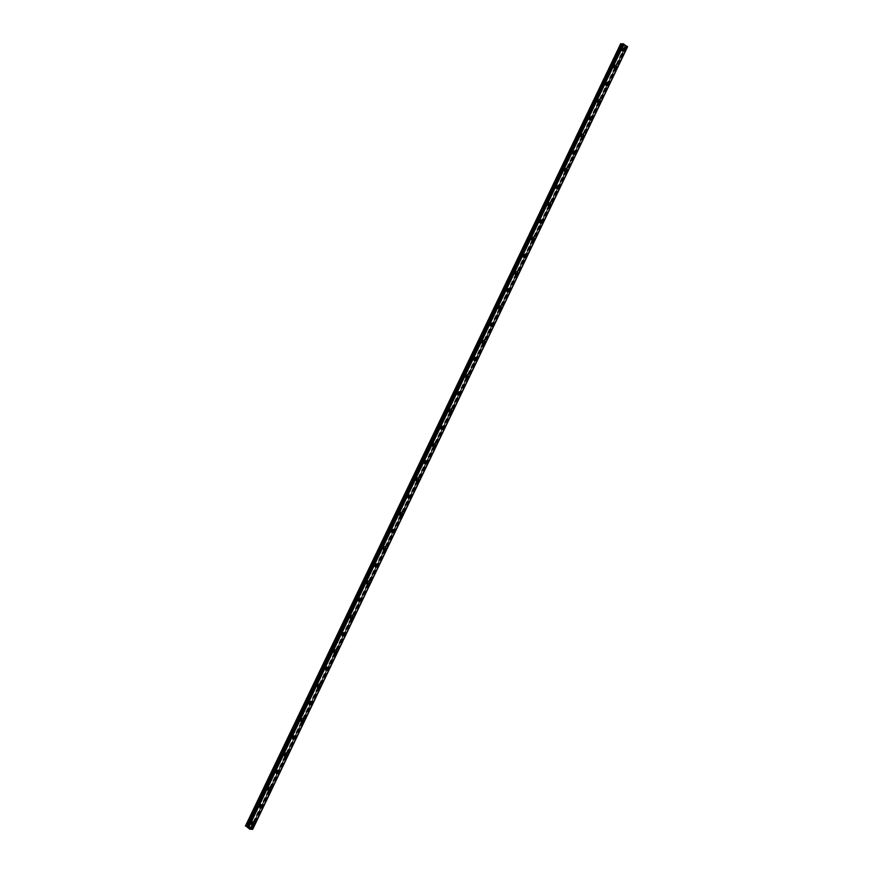 <?xml version="1.0" encoding="UTF-8"?>
<svg xmlns="http://www.w3.org/2000/svg" width="873" height="873" viewBox="0 0 873 873"><rect width="100%" height="100%" fill="white"/><g stroke="black" fill="none" stroke-linecap="round" stroke-linejoin="round"><path stroke-width="0.65" stroke-dasharray="4.37 3.27" d="M250.387 823.872A0.993 0.818 90.5 0 0 248.969 822.879A0.993 0.818 90.5 0 0 250.387 823.872M252.057 823.883A0.993 0.818 90.5 0 0 250.638 822.901A0.993 0.818 90.5 0 0 252.057 823.883M252.908 824.974L252.919 824.974A1.571 1.299 -89.5 0 1 252.941 821.831L252.941 821.831M258.626 806.674A0.993 0.818 90.5 0 0 257.208 805.692A0.993 0.818 90.5 0 0 258.626 806.674M260.296 806.696A0.993 0.818 90.5 0 0 258.877 805.703A0.993 0.818 90.5 0 0 260.296 806.696M261.147 807.787L261.147 807.787A1.571 1.299 -89.5 0 1 261.18 804.644L261.18 804.644M266.865 789.487A0.993 0.818 90.5 0 0 265.447 788.494A0.993 0.818 90.5 0 0 266.865 789.487M268.535 789.498A0.993 0.818 90.5 0 0 267.116 788.505A0.993 0.818 90.5 0 0 268.535 789.498M269.386 790.589L269.386 790.589A1.571 1.299 -89.5 0 1 269.419 787.446L269.419 787.446M275.104 772.289A0.993 0.818 90.5 0 0 273.686 771.295A0.993 0.818 90.5 0 0 275.104 772.289M276.774 772.299A0.993 0.818 90.5 0 0 275.355 771.306A0.993 0.818 90.5 0 0 276.774 772.299M277.625 773.391L277.625 773.391A1.571 1.299 -89.5 0 1 277.658 770.248L277.658 770.248M283.343 755.09A0.993 0.818 90.5 0 0 281.924 754.097A0.993 0.818 90.5 0 0 283.343 755.09M285.013 755.101A0.993 0.818 90.5 0 0 283.594 754.119A0.993 0.818 90.5 0 0 285.013 755.101M285.864 756.193L285.864 756.193A1.571 1.299 -89.5 0 1 285.897 753.05L285.897 753.05M291.582 737.892A0.993 0.818 90.5 0 0 290.163 736.91A0.993 0.818 90.5 0 0 291.582 737.892M293.252 737.914A0.993 0.818 90.5 0 0 291.833 736.921A0.993 0.818 90.5 0 0 293.252 737.914M294.103 739.005L294.103 739.005A1.571 1.299 -89.5 0 1 294.136 735.863L294.136 735.863M299.821 720.705A0.993 0.818 90.5 0 0 298.391 719.712A0.993 0.818 90.5 0 0 299.821 720.705M301.491 720.716A0.993 0.818 90.5 0 0 300.072 719.723A0.993 0.818 90.5 0 0 301.491 720.716M302.342 721.807L302.342 721.807A1.571 1.299 -89.5 0 1 302.374 718.665L302.374 718.665M308.06 703.507A0.993 0.818 90.5 0 0 306.63 702.514A0.993 0.818 90.5 0 0 308.06 703.507M309.729 703.518A0.993 0.818 90.5 0 0 308.311 702.536A0.993 0.818 90.5 0 0 309.729 703.518M310.581 704.609L310.581 704.609A1.571 1.299 -89.5 0 1 310.613 701.466L310.613 701.466M316.288 686.309A0.993 0.818 90.5 0 0 314.869 685.316A0.993 0.818 90.5 0 0 316.288 686.309M317.968 686.331A0.993 0.818 90.5 0 0 316.55 685.338A0.993 0.818 90.5 0 0 317.968 686.331M318.82 687.411L318.82 687.411A1.571 1.299 -89.5 0 1 318.852 684.279L318.852 684.279M324.527 669.111A0.993 0.818 90.5 0 0 323.108 668.129A0.993 0.818 90.5 0 0 324.527 669.111M326.207 669.133A0.993 0.818 90.5 0 0 324.789 668.14A0.993 0.818 90.5 0 0 326.207 669.133M327.059 670.224L327.059 670.224A1.571 1.299 -89.5 0 1 327.091 667.081L327.091 667.081M332.766 651.924A0.993 0.818 90.5 0 0 331.347 650.931A0.993 0.818 90.5 0 0 332.766 651.924M334.446 651.935A0.993 0.818 90.5 0 0 333.028 650.942A0.993 0.818 90.5 0 0 334.446 651.935M335.297 653.026L335.297 653.026A1.571 1.299 -89.5 0 1 335.33 649.883L335.33 649.883M341.005 634.726A0.993 0.818 90.5 0 0 339.586 633.733A0.993 0.818 90.5 0 0 341.005 634.726M342.685 634.736A0.993 0.818 90.5 0 0 341.267 633.754A0.993 0.818 90.5 0 0 342.685 634.736M343.536 635.828L343.536 635.828A1.571 1.299 -89.5 0 1 343.569 632.685L343.569 632.685M349.244 617.527A0.993 0.818 90.5 0 0 347.825 616.545A0.993 0.818 90.5 0 0 349.244 617.527M350.924 617.549A0.993 0.818 90.5 0 0 349.506 616.556A0.993 0.818 90.5 0 0 350.924 617.549M351.775 618.641L351.775 618.641A1.571 1.299 -89.5 0 1 351.808 615.498L351.808 615.498M357.483 600.34A0.993 0.818 90.5 0 0 356.064 599.347A0.993 0.818 90.5 0 0 357.483 600.34M359.163 600.351A0.993 0.818 90.5 0 0 357.744 599.358A0.993 0.818 90.5 0 0 359.163 600.351M360.014 601.442L360.014 601.442A1.571 1.299 -89.5 0 1 360.036 598.3L360.047 598.3M365.722 583.142A0.993 0.818 90.5 0 0 364.303 582.149A0.993 0.818 90.5 0 0 365.722 583.142M367.402 583.153A0.993 0.818 90.5 0 0 365.973 582.16A0.993 0.818 90.5 0 0 367.402 583.153M368.253 584.244L368.253 584.244A1.571 1.299 -89.5 0 1 368.275 581.102L368.286 581.102M373.96 565.944A0.993 0.818 90.5 0 0 372.542 564.951A0.993 0.818 90.5 0 0 373.96 565.944M375.63 565.955A0.993 0.818 90.5 0 0 374.211 564.973A0.993 0.818 90.5 0 0 375.63 565.955M376.492 567.046L376.492 567.046A1.571 1.299 -89.5 0 1 376.514 563.914L376.525 563.914M382.199 548.746A0.993 0.818 90.5 0 0 380.781 547.764A0.993 0.818 90.5 0 0 382.199 548.746M383.869 548.768A0.993 0.818 90.5 0 0 382.45 547.775A0.993 0.818 90.5 0 0 383.869 548.768M384.731 549.859L384.731 549.859A1.571 1.299 -89.5 0 1 384.753 546.716L384.764 546.716M390.438 531.559A0.993 0.818 90.5 0 0 389.02 530.566A0.993 0.818 90.5 0 0 390.438 531.559M392.108 531.57A0.993 0.818 90.5 0 0 390.689 530.577A0.993 0.818 90.5 0 0 392.108 531.57M392.97 532.661L392.97 532.661A1.571 1.299 -89.5 0 1 392.992 529.518L392.992 529.518M398.677 514.361A0.993 0.818 90.5 0 0 397.259 513.368A0.993 0.818 90.5 0 0 398.677 514.361M400.347 514.372A0.993 0.818 90.5 0 0 398.928 513.389A0.993 0.818 90.5 0 0 400.347 514.372M401.209 515.463L401.209 515.463A1.571 1.299 -89.5 0 1 401.231 512.32L401.231 512.32M406.916 497.163A0.993 0.818 90.5 0 0 405.498 496.17A0.993 0.818 90.5 0 0 406.916 497.163M408.586 497.184A0.993 0.818 90.5 0 0 407.167 496.191A0.993 0.818 90.5 0 0 408.586 497.184M409.448 498.265L409.448 498.265A1.571 1.299 -89.5 0 1 409.47 495.133L409.47 495.133M415.155 479.964A0.993 0.818 90.5 0 0 413.737 478.982A0.993 0.818 90.5 0 0 415.155 479.964M416.825 479.986A0.993 0.818 90.5 0 0 415.406 478.993A0.993 0.818 90.5 0 0 416.825 479.986M417.687 481.078L417.687 481.078A1.571 1.299 -89.5 0 1 417.709 477.935L417.709 477.935M423.394 462.777A0.993 0.818 90.5 0 0 421.975 461.784A0.993 0.818 90.5 0 0 423.394 462.777M425.064 462.788A0.993 0.818 90.5 0 0 423.645 461.795A0.993 0.818 90.5 0 0 425.064 462.788M425.926 463.879L425.926 463.879A1.571 1.299 -89.5 0 1 425.948 460.737L425.948 460.737M431.633 445.579A0.993 0.818 90.5 0 0 430.214 444.586A0.993 0.818 90.5 0 0 431.633 445.579M433.303 445.59A0.993 0.818 90.5 0 0 431.884 444.608A0.993 0.818 90.5 0 0 433.303 445.59M434.154 446.681L434.165 446.681A1.571 1.299 -89.5 0 1 434.187 443.539L434.187 443.539M439.872 428.381A0.993 0.818 90.5 0 0 438.453 427.399A0.993 0.818 90.5 0 0 439.872 428.381M441.542 428.403A0.993 0.818 90.5 0 0 440.123 427.41A0.993 0.818 90.5 0 0 441.542 428.403M442.393 429.494L442.404 429.494A1.571 1.299 -89.5 0 1 442.425 426.351L442.425 426.351M448.111 411.194A0.993 0.818 90.5 0 0 446.692 410.201A0.993 0.818 90.5 0 0 448.111 411.194M449.781 411.205A0.993 0.818 90.5 0 0 448.362 410.212A0.993 0.818 90.5 0 0 449.781 411.205M450.632 412.296L450.643 412.296A1.571 1.299 -89.5 0 1 450.664 409.153L450.664 409.153M456.35 393.996A0.993 0.818 90.5 0 0 454.931 393.003A0.993 0.818 90.5 0 0 456.35 393.996M458.019 394.007A0.993 0.818 90.5 0 0 456.601 393.025A0.993 0.818 90.5 0 0 458.019 394.007M458.871 395.098L458.882 395.098A1.571 1.299 -89.5 0 1 458.903 391.955L458.903 391.955M464.589 376.798A0.993 0.818 90.5 0 0 463.17 375.805A0.993 0.818 90.5 0 0 464.589 376.798M466.258 376.82A0.993 0.818 90.5 0 0 464.84 375.827A0.993 0.818 90.5 0 0 466.258 376.82M467.11 377.9L467.11 377.9A1.571 1.299 -89.5 0 1 467.142 374.768L467.142 374.768M472.828 359.6A0.993 0.818 90.5 0 0 471.409 358.617A0.993 0.818 90.5 0 0 472.828 359.6M474.497 359.621A0.993 0.818 90.5 0 0 473.079 358.628A0.993 0.818 90.5 0 0 474.497 359.621M475.349 360.713L475.349 360.713A1.571 1.299 -89.5 0 1 475.381 357.57L475.381 357.57M481.067 342.412A0.993 0.818 90.5 0 0 479.648 341.419A0.993 0.818 90.5 0 0 481.067 342.412M482.736 342.423A0.993 0.818 90.5 0 0 481.318 341.43A0.993 0.818 90.5 0 0 482.736 342.423M483.587 343.515L483.587 343.515A1.571 1.299 -89.5 0 1 483.62 340.372L483.62 340.372M489.306 325.214A0.993 0.818 90.5 0 0 487.887 324.221A0.993 0.818 90.5 0 0 489.306 325.214M490.975 325.225A0.993 0.818 90.5 0 0 489.557 324.243A0.993 0.818 90.5 0 0 490.975 325.225M491.826 326.316L491.826 326.316A1.571 1.299 -89.5 0 1 491.859 323.174L491.859 323.174M497.545 308.016A0.993 0.818 90.5 0 0 496.126 307.023A0.993 0.818 90.5 0 0 497.545 308.016M499.214 308.038A0.993 0.818 90.5 0 0 497.796 307.045A0.993 0.818 90.5 0 0 499.214 308.038M500.065 309.129L500.065 309.129A1.571 1.299 -89.5 0 1 500.098 305.986L500.098 305.986M505.783 290.818A0.993 0.818 90.5 0 0 504.365 289.836A0.993 0.818 90.5 0 0 505.783 290.818M507.453 290.84A0.993 0.818 90.5 0 0 506.034 289.847A0.993 0.818 90.5 0 0 507.453 290.84M508.304 291.931L508.304 291.931A1.571 1.299 -89.5 0 1 508.337 288.788L508.337 288.788M514.022 273.631A0.993 0.818 90.5 0 0 512.593 272.638A0.993 0.818 90.5 0 0 514.022 273.631M515.692 273.642A0.993 0.818 90.5 0 0 514.273 272.649A0.993 0.818 90.5 0 0 515.692 273.642M516.543 274.733L516.543 274.733A1.571 1.299 -89.5 0 1 516.576 271.59L516.576 271.59M522.25 256.433A0.993 0.818 90.5 0 0 520.832 255.44A0.993 0.818 90.5 0 0 522.25 256.433M523.931 256.444A0.993 0.818 90.5 0 0 522.512 255.462A0.993 0.818 90.5 0 0 523.931 256.444M524.782 257.535L524.782 257.535A1.571 1.299 -89.5 0 1 524.815 254.392L524.815 254.392M530.489 239.235A0.993 0.818 90.5 0 0 529.071 238.253A0.993 0.818 90.5 0 0 530.489 239.235M532.17 239.257A0.993 0.818 90.5 0 0 530.751 238.264A0.993 0.818 90.5 0 0 532.17 239.257M533.021 240.348L533.021 240.348A1.571 1.299 -89.5 0 1 533.054 237.205L533.054 237.205M538.728 222.048A0.993 0.818 90.5 0 0 537.31 221.055A0.993 0.818 90.5 0 0 538.728 222.048M540.409 222.058A0.993 0.818 90.5 0 0 538.99 221.065A0.993 0.818 90.5 0 0 540.409 222.058M541.26 223.15L541.26 223.15A1.571 1.299 -89.5 0 1 541.293 220.007L541.293 220.007M546.967 204.849A0.993 0.818 90.5 0 0 545.549 203.856A0.993 0.818 90.5 0 0 546.967 204.849M548.648 204.86A0.993 0.818 90.5 0 0 547.229 203.878A0.993 0.818 90.5 0 0 548.648 204.86M549.499 205.952L549.499 205.952A1.571 1.299 -89.5 0 1 549.532 202.809L549.532 202.809M555.206 187.651A0.993 0.818 90.5 0 0 553.788 186.658A0.993 0.818 90.5 0 0 555.206 187.651M556.887 187.673A0.993 0.818 90.5 0 0 555.468 186.68A0.993 0.818 90.5 0 0 556.887 187.673M557.738 188.754L557.738 188.754A1.571 1.299 -89.5 0 1 557.771 185.622L557.771 185.622M563.445 170.453A0.993 0.818 90.5 0 0 562.026 169.471A0.993 0.818 90.5 0 0 563.445 170.453M565.126 170.475A0.993 0.818 90.5 0 0 563.707 169.482A0.993 0.818 90.5 0 0 565.126 170.475M565.977 171.566L565.977 171.566A1.571 1.299 -89.5 0 1 565.999 168.424L566.01 168.424M571.684 153.266A0.993 0.818 90.5 0 0 570.265 152.273A0.993 0.818 90.5 0 0 571.684 153.266M573.365 153.277A0.993 0.818 90.5 0 0 571.935 152.284A0.993 0.818 90.5 0 0 573.365 153.277M574.216 154.368L574.216 154.368A1.571 1.299 -89.5 0 1 574.238 151.225L574.248 151.225M579.923 136.068A0.993 0.818 90.5 0 0 578.504 135.075A0.993 0.818 90.5 0 0 579.923 136.068M581.604 136.079A0.993 0.818 90.5 0 0 580.174 135.097A0.993 0.818 90.5 0 0 581.604 136.079M582.455 137.17L582.455 137.17A1.571 1.299 -89.5 0 1 582.477 134.027L582.487 134.027M588.162 118.87A0.993 0.818 90.5 0 0 586.743 117.888A0.993 0.818 90.5 0 0 588.162 118.87M589.832 118.892A0.993 0.818 90.5 0 0 588.413 117.899A0.993 0.818 90.5 0 0 589.832 118.892M590.694 119.983L590.694 119.983A1.571 1.299 -89.5 0 1 590.715 116.84L590.726 116.84M596.401 101.683A0.993 0.818 90.5 0 0 594.982 100.69A0.993 0.818 90.5 0 0 596.401 101.683M598.07 101.694A0.993 0.818 90.5 0 0 596.652 100.701A0.993 0.818 90.5 0 0 598.07 101.694M598.933 102.785L598.933 102.785A1.571 1.299 -89.5 0 1 598.954 99.642L598.954 99.642M604.64 84.485A0.993 0.818 90.5 0 0 603.221 83.492A0.993 0.818 90.5 0 0 604.64 84.485M606.309 84.495A0.993 0.818 90.5 0 0 604.891 83.502A0.993 0.818 90.5 0 0 606.309 84.495M607.172 85.587L607.172 85.587A1.571 1.299 -89.5 0 1 607.193 82.444L607.193 82.444M612.879 67.286A0.993 0.818 90.5 0 0 611.46 66.293A0.993 0.818 90.5 0 0 612.879 67.286M614.548 67.297A0.993 0.818 90.5 0 0 613.13 66.315A0.993 0.818 90.5 0 0 614.548 67.297M615.41 68.389L615.41 68.389A1.571 1.299 -89.5 0 1 615.432 65.246L615.432 65.246M621.118 50.088A0.993 0.818 90.5 0 0 619.699 49.106A0.993 0.818 90.5 0 0 621.118 50.088M622.787 50.11A0.993 0.818 90.5 0 0 621.369 49.117A0.993 0.818 90.5 0 0 622.787 50.11M623.649 51.201L623.649 51.201A1.571 1.299 -89.5 0 1 623.671 48.059L623.671 48.059M623.202 50.394A1.571 1.299 90.5 0 0 620.954 48.833A1.571 1.299 90.5 0 0 623.202 50.394M624.621 50.405A1.571 1.299 90.5 0 0 622.373 48.844A1.571 1.299 90.5 0 0 624.621 50.405M614.963 67.592A1.571 1.299 90.5 0 0 612.715 66.021A1.571 1.299 90.5 0 0 614.963 67.592M616.382 67.603A1.571 1.299 90.5 0 0 614.134 66.032A1.571 1.299 90.5 0 0 616.382 67.603M606.724 84.79A1.571 1.299 90.5 0 0 604.476 83.219A1.571 1.299 90.5 0 0 606.724 84.79M608.143 84.801A1.571 1.299 90.5 0 0 605.895 83.23A1.571 1.299 90.5 0 0 608.143 84.801M598.485 101.977A1.571 1.299 90.5 0 0 596.237 100.417A1.571 1.299 90.5 0 0 598.485 101.977M599.904 101.999A1.571 1.299 90.5 0 0 597.656 100.428A1.571 1.299 90.5 0 0 599.904 101.999M590.246 119.175A1.571 1.299 90.5 0 0 587.998 117.604A1.571 1.299 90.5 0 0 590.246 119.175M591.665 119.186A1.571 1.299 90.5 0 0 589.417 117.626A1.571 1.299 90.5 0 0 591.665 119.186M582.007 136.374A1.571 1.299 90.5 0 0 579.77 134.802A1.571 1.299 90.5 0 0 582.007 136.374M583.426 136.384A1.571 1.299 90.5 0 0 581.178 134.813A1.571 1.299 90.5 0 0 583.426 136.384M573.768 153.572A1.571 1.299 90.5 0 0 571.531 152A1.571 1.299 90.5 0 0 573.768 153.572M575.187 153.583A1.571 1.299 90.5 0 0 572.939 152.011A1.571 1.299 90.5 0 0 575.187 153.583M565.54 170.759A1.571 1.299 90.5 0 0 563.292 169.198A1.571 1.299 90.5 0 0 565.54 170.759M566.948 170.77A1.571 1.299 90.5 0 0 564.7 169.209A1.571 1.299 90.5 0 0 566.948 170.77M557.301 187.957A1.571 1.299 90.5 0 0 555.053 186.386A1.571 1.299 90.5 0 0 557.301 187.957M558.709 187.968A1.571 1.299 90.5 0 0 556.461 186.407A1.571 1.299 90.5 0 0 558.709 187.968M549.062 205.155A1.571 1.299 90.5 0 0 546.814 203.584A1.571 1.299 90.5 0 0 549.062 205.155M550.47 205.166A1.571 1.299 90.5 0 0 548.222 203.595A1.571 1.299 90.5 0 0 550.47 205.166M540.824 222.342A1.571 1.299 90.5 0 0 538.576 220.782A1.571 1.299 90.5 0 0 540.824 222.342M542.231 222.364A1.571 1.299 90.5 0 0 539.983 220.793A1.571 1.299 90.5 0 0 542.231 222.364M532.585 239.54A1.571 1.299 90.5 0 0 530.337 237.98A1.571 1.299 90.5 0 0 532.585 239.54M533.992 239.551A1.571 1.299 90.5 0 0 531.744 237.991A1.571 1.299 90.5 0 0 533.992 239.551M524.346 256.738A1.571 1.299 90.5 0 0 522.098 255.167A1.571 1.299 90.5 0 0 524.346 256.738M525.753 256.749A1.571 1.299 90.5 0 0 523.505 255.178A1.571 1.299 90.5 0 0 525.753 256.749M516.107 273.936A1.571 1.299 90.5 0 0 513.859 272.365A1.571 1.299 90.5 0 0 516.107 273.936M517.514 273.947A1.571 1.299 90.5 0 0 515.266 272.376A1.571 1.299 90.5 0 0 517.514 273.947M507.868 291.124A1.571 1.299 90.5 0 0 505.62 289.563A1.571 1.299 90.5 0 0 507.868 291.124M509.275 291.146A1.571 1.299 90.5 0 0 507.027 289.574A1.571 1.299 90.5 0 0 509.275 291.146M499.629 308.322A1.571 1.299 90.5 0 0 497.381 306.75A1.571 1.299 90.5 0 0 499.629 308.322M501.037 308.333A1.571 1.299 90.5 0 0 498.789 306.772A1.571 1.299 90.5 0 0 501.037 308.333M491.39 325.52A1.571 1.299 90.5 0 0 489.142 323.948A1.571 1.299 90.5 0 0 491.39 325.52M492.798 325.531A1.571 1.299 90.5 0 0 490.55 323.959A1.571 1.299 90.5 0 0 492.798 325.531M483.151 342.718A1.571 1.299 90.5 0 0 480.903 341.147A1.571 1.299 90.5 0 0 483.151 342.718M484.559 342.729A1.571 1.299 90.5 0 0 482.311 341.157A1.571 1.299 90.5 0 0 484.559 342.729M474.912 359.905A1.571 1.299 90.5 0 0 472.664 358.345A1.571 1.299 90.5 0 0 474.912 359.905M476.32 359.916A1.571 1.299 90.5 0 0 474.072 358.356A1.571 1.299 90.5 0 0 476.32 359.916M466.673 377.103A1.571 1.299 90.5 0 0 464.425 375.532A1.571 1.299 90.5 0 0 466.673 377.103M468.081 377.114A1.571 1.299 90.5 0 0 465.833 375.554A1.571 1.299 90.5 0 0 468.081 377.114M458.434 394.301A1.571 1.299 90.5 0 0 456.186 392.73A1.571 1.299 90.5 0 0 458.434 394.301M459.842 394.312A1.571 1.299 90.5 0 0 457.594 392.741A1.571 1.299 90.5 0 0 459.842 394.312M450.195 411.489A1.571 1.299 90.5 0 0 447.947 409.928A1.571 1.299 90.5 0 0 450.195 411.489M451.603 411.51A1.571 1.299 90.5 0 0 449.355 409.939A1.571 1.299 90.5 0 0 451.603 411.51M441.956 428.687A1.571 1.299 90.5 0 0 439.708 427.126A1.571 1.299 90.5 0 0 441.956 428.687M443.364 428.698A1.571 1.299 90.5 0 0 441.116 427.137A1.571 1.299 90.5 0 0 443.364 428.698M433.717 445.885A1.571 1.299 90.5 0 0 431.469 444.313A1.571 1.299 90.5 0 0 433.717 445.885M435.125 445.896A1.571 1.299 90.5 0 0 432.877 444.324A1.571 1.299 90.5 0 0 435.125 445.896M425.478 463.083A1.571 1.299 90.5 0 0 423.23 461.511A1.571 1.299 90.5 0 0 425.478 463.083M426.886 463.094A1.571 1.299 90.5 0 0 424.649 461.522A1.571 1.299 90.5 0 0 426.886 463.094M417.239 480.27A1.571 1.299 90.5 0 0 414.991 478.71A1.571 1.299 90.5 0 0 417.239 480.27M418.658 480.292A1.571 1.299 90.5 0 0 416.41 478.72A1.571 1.299 90.5 0 0 418.658 480.292M409.001 497.468A1.571 1.299 90.5 0 0 406.753 495.897A1.571 1.299 90.5 0 0 409.001 497.468M410.419 497.479A1.571 1.299 90.5 0 0 408.171 495.919A1.571 1.299 90.5 0 0 410.419 497.479M400.762 514.666A1.571 1.299 90.5 0 0 398.514 513.095A1.571 1.299 90.5 0 0 400.762 514.666M402.18 514.677A1.571 1.299 90.5 0 0 399.932 513.106A1.571 1.299 90.5 0 0 402.18 514.677M392.523 531.864A1.571 1.299 90.5 0 0 390.275 530.293A1.571 1.299 90.5 0 0 392.523 531.864M393.941 531.875A1.571 1.299 90.5 0 0 391.693 530.304A1.571 1.299 90.5 0 0 393.941 531.875M384.284 549.052A1.571 1.299 90.5 0 0 382.036 547.491A1.571 1.299 90.5 0 0 384.284 549.052M385.702 549.062A1.571 1.299 90.5 0 0 383.454 547.502A1.571 1.299 90.5 0 0 385.702 549.062M376.045 566.25A1.571 1.299 90.5 0 0 373.797 564.678A1.571 1.299 90.5 0 0 376.045 566.25M377.463 566.261A1.571 1.299 90.5 0 0 375.215 564.689A1.571 1.299 90.5 0 0 377.463 566.261M367.806 583.448A1.571 1.299 90.5 0 0 365.569 581.876A1.571 1.299 90.5 0 0 367.806 583.448M369.224 583.459A1.571 1.299 90.5 0 0 366.976 581.887A1.571 1.299 90.5 0 0 369.224 583.459M359.578 600.635A1.571 1.299 90.5 0 0 357.33 599.074A1.571 1.299 90.5 0 0 359.578 600.635M360.986 600.657A1.571 1.299 90.5 0 0 358.738 599.085A1.571 1.299 90.5 0 0 360.986 600.657M351.339 617.833A1.571 1.299 90.5 0 0 349.091 616.262A1.571 1.299 90.5 0 0 351.339 617.833M352.747 617.844A1.571 1.299 90.5 0 0 350.499 616.283A1.571 1.299 90.5 0 0 352.747 617.844M343.1 635.031A1.571 1.299 90.5 0 0 340.852 633.46A1.571 1.299 90.5 0 0 343.1 635.031M344.508 635.042A1.571 1.299 90.5 0 0 342.26 633.471A1.571 1.299 90.5 0 0 344.508 635.042M334.861 652.229A1.571 1.299 90.5 0 0 332.613 650.658A1.571 1.299 90.5 0 0 334.861 652.229M336.269 652.24A1.571 1.299 90.5 0 0 334.021 650.669A1.571 1.299 90.5 0 0 336.269 652.24M326.622 669.416A1.571 1.299 90.5 0 0 324.374 667.856A1.571 1.299 90.5 0 0 326.622 669.416M328.03 669.427A1.571 1.299 90.5 0 0 325.782 667.867A1.571 1.299 90.5 0 0 328.03 669.427M318.383 686.615A1.571 1.299 90.5 0 0 316.135 685.043A1.571 1.299 90.5 0 0 318.383 686.615M319.791 686.625A1.571 1.299 90.5 0 0 317.543 685.065A1.571 1.299 90.5 0 0 319.791 686.625M310.144 703.813A1.571 1.299 90.5 0 0 307.896 702.241A1.571 1.299 90.5 0 0 310.144 703.813M311.552 703.824A1.571 1.299 90.5 0 0 309.304 702.252A1.571 1.299 90.5 0 0 311.552 703.824M301.905 721A1.571 1.299 90.5 0 0 299.657 719.439A1.571 1.299 90.5 0 0 301.905 721M303.313 721.022A1.571 1.299 90.5 0 0 301.065 719.45A1.571 1.299 90.5 0 0 303.313 721.022M293.666 738.198A1.571 1.299 90.5 0 0 291.418 736.637A1.571 1.299 90.5 0 0 293.666 738.198M295.074 738.209A1.571 1.299 90.5 0 0 292.826 736.648A1.571 1.299 90.5 0 0 295.074 738.209M285.427 755.396A1.571 1.299 90.5 0 0 283.179 753.825A1.571 1.299 90.5 0 0 285.427 755.396M286.835 755.407A1.571 1.299 90.5 0 0 284.587 753.836A1.571 1.299 90.5 0 0 286.835 755.407M277.188 772.594A1.571 1.299 90.5 0 0 274.94 771.023A1.571 1.299 90.5 0 0 277.188 772.594M278.596 772.605A1.571 1.299 90.5 0 0 276.348 771.034A1.571 1.299 90.5 0 0 278.596 772.605M268.949 789.781A1.571 1.299 90.5 0 0 266.702 788.221A1.571 1.299 90.5 0 0 268.949 789.781M270.357 789.803A1.571 1.299 90.5 0 0 268.109 788.232A1.571 1.299 90.5 0 0 270.357 789.803M260.711 806.979A1.571 1.299 90.5 0 0 258.463 805.408A1.571 1.299 90.5 0 0 260.711 806.979M262.118 806.99A1.571 1.299 90.5 0 0 259.87 805.43A1.571 1.299 90.5 0 0 262.118 806.99M252.472 824.177A1.571 1.299 90.5 0 0 250.224 822.606A1.571 1.299 90.5 0 0 252.472 824.177M253.879 824.188A1.571 1.299 90.5 0 0 251.631 822.617A1.571 1.299 90.5 0 0 253.879 824.188M624.37 45.702L625.024 45.745L624.381 45.734M627.556 46.967L624.599 46.782L620.288 43.65M622.318 44.217L247.834 826.436M622.7 44.021L247.888 826.273L622.373 44.217M247.736 826.054L622.624 43.759M625.428 46.422L250.595 828.783L625.428 46.422M625.57 46.935L250.966 828.783L625.57 46.935M249.427 827.593L248.314 827.266M620.343 43.814L245.488 826.185M626.41 46.607L251.555 828.99M626.301 46.575L251.446 828.957M625.024 46.946L250.169 829.328M624.599 46.782L249.743 829.164M622.667 44.228L247.856 826.502M622.722 44.174L247.877 826.556L622.722 44.207M627.534 46.978L252.679 829.35M627.338 46.967L252.483 829.35M627.24 46.946L252.384 829.328M627.163 46.924L252.319 829.295M627.076 46.88L252.232 829.252M625.985 46.455L251.129 828.826M625.788 46.4L250.933 828.783M625.494 46.4L250.638 828.783M625.515 46.956L250.66 829.328M249.689 822.388L251.359 822.399M257.928 805.19L259.597 805.201M266.167 787.992L267.836 788.013M274.395 770.804L276.075 770.815M282.634 753.606L284.314 753.617M290.873 736.408L292.553 736.419M299.112 719.21L300.792 719.232M307.351 702.023L309.031 702.034M315.589 684.825L317.27 684.836M323.828 667.627L325.509 667.649M332.067 650.429L333.737 650.45M340.306 633.241L341.976 633.252M348.545 616.043L350.215 616.054M356.784 598.845L358.454 598.867M365.023 581.658L366.693 581.669M373.262 564.46L374.932 564.471M381.501 547.262L383.171 547.273M389.74 530.064L391.41 530.086M397.979 512.877L399.648 512.888M406.218 495.678L407.887 495.689M414.457 478.48L416.126 478.502M422.696 461.282L424.365 461.304M430.935 444.095L432.604 444.106M439.174 426.897L440.843 426.908M447.413 409.699L449.082 409.721M455.651 392.512L457.321 392.523M463.89 375.314L465.56 375.325M472.129 358.116L473.799 358.137M480.357 340.917L482.038 340.939M488.596 323.73L490.277 323.741M496.835 306.532L498.516 306.543M505.074 289.334L506.755 289.356M513.313 272.136L514.994 272.158M521.552 254.949L523.233 254.96M529.791 237.751L531.471 237.762M538.03 220.553L539.71 220.574M546.269 203.365L547.938 203.376M554.508 186.167L556.177 186.178M562.747 168.969L564.416 168.991M570.986 151.771L572.655 151.793M579.225 134.584L580.894 134.595M587.464 117.386L589.133 117.397M595.702 100.188L597.372 100.209M603.941 83L605.611 83.011M612.18 65.802L613.85 65.813M620.419 48.604L622.089 48.615M622.1 48.037L623.508 48.059M613.861 65.235L615.269 65.246M605.622 82.433L607.03 82.444M597.383 99.631L598.791 99.642M589.144 116.818L590.552 116.84M580.905 134.016L582.313 134.027M572.666 151.215L574.074 151.225M564.427 168.413L565.835 168.424M556.188 185.6L557.596 185.611M547.949 202.798L549.357 202.809M539.71 219.996L541.118 220.007M531.471 237.183L532.879 237.205M523.233 254.381L524.64 254.392M514.994 271.579L516.401 271.59M506.755 288.777L508.162 288.788M498.516 305.965L499.923 305.976M490.277 323.163L491.695 323.174M482.038 340.361L483.456 340.372M473.799 357.548L475.218 357.57M465.56 374.746L466.979 374.757M457.321 391.944L458.74 391.955M449.082 409.142L450.501 409.153M440.843 426.33L442.262 426.351M432.615 443.528L434.023 443.539M424.376 460.726L425.784 460.737M416.137 477.924L417.545 477.935M407.898 495.111L409.306 495.122M399.659 512.309L401.067 512.32M391.42 529.507L392.828 529.518M383.182 546.694L384.589 546.716M374.943 563.893L376.35 563.903M366.704 581.091L368.111 581.102M358.465 598.289L359.872 598.3M350.226 615.476L351.633 615.498M341.987 632.674L343.395 632.685M333.748 649.872L335.156 649.883M325.509 667.07L326.917 667.081M317.27 684.257L318.678 684.268M309.031 701.456L310.439 701.466M300.792 718.654L302.2 718.665M292.553 735.841L293.961 735.863M284.314 753.039L285.722 753.05M276.075 770.237L277.494 770.248M267.836 787.435L269.255 787.446M259.597 804.622L261.016 804.644M251.359 821.82L252.777 821.831M251.337 824.963L252.744 824.974M259.576 807.765L260.983 807.776M267.815 790.567L269.222 790.589M276.054 773.38L277.461 773.391M284.292 756.182L285.7 756.193M292.531 738.984L293.939 738.995M300.759 721.796L302.178 721.807M308.998 704.598L310.417 704.609M317.237 687.4L318.656 687.411M325.476 670.202L326.895 670.224M333.715 653.015L335.134 653.026M341.954 635.817L343.373 635.828M350.193 618.619L351.612 618.63M358.432 601.432L359.851 601.442M366.671 584.233L368.079 584.244M374.91 567.035L376.318 567.046M383.149 549.837L384.556 549.859M391.388 532.65L392.795 532.661M399.627 515.452L401.034 515.463M407.866 498.254L409.273 498.265M416.105 481.056L417.512 481.078M424.343 463.869L425.751 463.879M432.582 446.67L433.99 446.681M440.821 429.472L442.229 429.483M449.06 412.285L450.468 412.296M457.299 395.087L458.707 395.098M465.538 377.889L466.946 377.9M473.777 360.691L475.185 360.713M482.016 343.504L483.424 343.515M490.255 326.306L491.663 326.316M498.494 309.107L499.902 309.118M506.733 291.909L508.141 291.931M514.961 274.722L516.38 274.733M523.2 257.524L524.618 257.535M531.439 240.326L532.857 240.337M539.678 223.139L541.096 223.15M547.917 205.941L549.335 205.952M556.156 188.743L557.574 188.754M564.395 171.544L565.813 171.566M572.633 154.357L574.041 154.368M580.872 137.159L582.28 137.17M589.111 119.961L590.519 119.972M597.35 102.774L598.758 102.785M605.589 85.576L606.997 85.587M613.828 68.378L615.236 68.389M622.067 51.18L623.475 51.201M620.397 50.59L622.067 50.601M612.159 67.788L613.828 67.799M603.92 84.976L605.6 84.997M595.681 102.174L597.361 102.185M587.442 119.372L589.122 119.383M579.203 136.57L580.883 136.581M570.964 153.757L572.644 153.779M562.725 170.955L564.405 170.966M554.486 188.153L556.166 188.164M546.258 205.341L547.928 205.362M538.019 222.539L539.689 222.56M529.78 239.737L531.45 239.748M521.541 256.935L523.211 256.946M513.302 274.122L514.972 274.144M505.063 291.32L506.733 291.331M496.824 308.518L498.494 308.529M488.585 325.705L490.255 325.727M480.346 342.903L482.016 342.925M472.107 360.102L473.777 360.113M463.869 377.3L465.538 377.311M455.63 394.487L457.299 394.509M447.391 411.685L449.06 411.707M439.152 428.883L440.821 428.894M430.913 446.081L432.582 446.092M422.674 463.268L424.343 463.29M414.435 480.466L416.105 480.477M406.196 497.665L407.866 497.675M397.957 514.852L399.638 514.874M389.718 532.05L391.399 532.072M381.479 549.248L383.16 549.259M373.24 566.446L374.921 566.457M365.001 583.633L366.682 583.655M356.762 600.831L358.443 600.842M348.523 618.029L350.204 618.04M340.284 635.228L341.965 635.238M332.056 652.415L333.726 652.437M323.818 669.613L325.487 669.624M315.579 686.811L317.248 686.822M307.34 703.998L309.009 704.02M299.101 721.196L300.77 721.218M290.862 738.394L292.531 738.405M282.623 755.592L284.292 755.603M274.384 772.78L276.054 772.801M266.145 789.978L267.815 789.989M257.906 807.176L259.576 807.187M249.667 824.374L251.337 824.385M622.755 43.988L247.91 826.36M627.381 46.662L252.526 829.034"/><path stroke-width="1.31" d="M252.941 821.831A1.571 1.299 -89.5 0 1 252.908 824.974A1.571 1.299 -89.5 0 1 252.941 821.831A1.571 1.299 -89.5 0 1 252.919 824.974M261.18 804.644A1.571 1.299 -89.5 0 1 261.147 807.787A1.571 1.299 -89.5 0 1 261.18 804.644A1.571 1.299 -89.5 0 1 261.147 807.787M269.419 787.446A1.571 1.299 -89.5 0 1 269.386 790.589A1.571 1.299 -89.5 0 1 269.419 787.446A1.571 1.299 -89.5 0 1 269.386 790.589M277.658 770.248A1.571 1.299 -89.5 0 1 277.625 773.391A1.571 1.299 -89.5 0 1 277.658 770.248A1.571 1.299 -89.5 0 1 277.625 773.391M285.897 753.05A1.571 1.299 -89.5 0 1 285.864 756.193A1.571 1.299 -89.5 0 1 285.897 753.05A1.571 1.299 -89.5 0 1 285.864 756.193M294.136 735.863A1.571 1.299 -89.5 0 1 294.103 739.005A1.571 1.299 -89.5 0 1 294.136 735.863A1.571 1.299 -89.5 0 1 294.103 739.005M302.374 718.665A1.571 1.299 -89.5 0 1 302.342 721.807A1.571 1.299 -89.5 0 1 302.374 718.665A1.571 1.299 -89.5 0 1 302.342 721.807M310.613 701.466A1.571 1.299 -89.5 0 1 310.581 704.609A1.571 1.299 -89.5 0 1 310.613 701.466A1.571 1.299 -89.5 0 1 310.581 704.609M318.852 684.279A1.571 1.299 -89.5 0 1 318.82 687.411A1.571 1.299 -89.5 0 1 318.852 684.279A1.571 1.299 -89.5 0 1 318.82 687.411M327.091 667.081A1.571 1.299 -89.5 0 1 327.059 670.224A1.571 1.299 -89.5 0 1 327.091 667.081A1.571 1.299 -89.5 0 1 327.059 670.224M335.33 649.883A1.571 1.299 -89.5 0 1 335.297 653.026A1.571 1.299 -89.5 0 1 335.33 649.883A1.571 1.299 -89.5 0 1 335.297 653.026M343.569 632.685A1.571 1.299 -89.5 0 1 343.536 635.828A1.571 1.299 -89.5 0 1 343.569 632.685A1.571 1.299 -89.5 0 1 343.536 635.828M351.808 615.498A1.571 1.299 -89.5 0 1 351.775 618.641A1.571 1.299 -89.5 0 1 351.808 615.498A1.571 1.299 -89.5 0 1 351.775 618.641M360.036 598.3A1.571 1.299 -89.5 0 1 360.014 601.442A1.571 1.299 -89.5 0 1 360.047 598.3A1.571 1.299 -89.5 0 1 360.014 601.442M368.275 581.102A1.571 1.299 -89.5 0 1 368.253 584.244A1.571 1.299 -89.5 0 1 368.286 581.102A1.571 1.299 -89.5 0 1 368.253 584.244M376.514 563.914A1.571 1.299 -89.5 0 1 376.492 567.046A1.571 1.299 -89.5 0 1 376.525 563.914A1.571 1.299 -89.5 0 1 376.492 567.046M384.753 546.716A1.571 1.299 -89.5 0 1 384.731 549.859A1.571 1.299 -89.5 0 1 384.764 546.716A1.571 1.299 -89.5 0 1 384.731 549.859M392.992 529.518A1.571 1.299 -89.5 0 1 392.97 532.661A1.571 1.299 -89.5 0 1 392.992 529.518A1.571 1.299 -89.5 0 1 392.97 532.661M401.231 512.32A1.571 1.299 -89.5 0 1 401.209 515.463A1.571 1.299 -89.5 0 1 401.231 512.32A1.571 1.299 -89.5 0 1 401.209 515.463M409.47 495.133A1.571 1.299 -89.5 0 1 409.448 498.265A1.571 1.299 -89.5 0 1 409.47 495.133A1.571 1.299 -89.5 0 1 409.448 498.265M417.709 477.935A1.571 1.299 -89.5 0 1 417.687 481.078A1.571 1.299 -89.5 0 1 417.709 477.935A1.571 1.299 -89.5 0 1 417.687 481.078M425.948 460.737A1.571 1.299 -89.5 0 1 425.926 463.879A1.571 1.299 -89.5 0 1 425.948 460.737A1.571 1.299 -89.5 0 1 425.926 463.879M434.187 443.539A1.571 1.299 -89.5 0 1 434.154 446.681A1.571 1.299 -89.5 0 1 434.187 443.539A1.571 1.299 -89.5 0 1 434.165 446.681M442.425 426.351A1.571 1.299 -89.5 0 1 442.393 429.494A1.571 1.299 -89.5 0 1 442.425 426.351A1.571 1.299 -89.5 0 1 442.404 429.494M450.664 409.153A1.571 1.299 -89.5 0 1 450.632 412.296A1.571 1.299 -89.5 0 1 450.664 409.153A1.571 1.299 -89.5 0 1 450.643 412.296M458.903 391.955A1.571 1.299 -89.5 0 1 458.871 395.098A1.571 1.299 -89.5 0 1 458.903 391.955A1.571 1.299 -89.5 0 1 458.882 395.098M467.142 374.768A1.571 1.299 -89.5 0 1 467.11 377.9A1.571 1.299 -89.5 0 1 467.142 374.768A1.571 1.299 -89.5 0 1 467.11 377.9M475.381 357.57A1.571 1.299 -89.5 0 1 475.349 360.713A1.571 1.299 -89.5 0 1 475.381 357.57A1.571 1.299 -89.5 0 1 475.349 360.713M483.62 340.372A1.571 1.299 -89.5 0 1 483.587 343.515A1.571 1.299 -89.5 0 1 483.62 340.372A1.571 1.299 -89.5 0 1 483.587 343.515M491.859 323.174A1.571 1.299 -89.5 0 1 491.826 326.316A1.571 1.299 -89.5 0 1 491.859 323.174A1.571 1.299 -89.5 0 1 491.826 326.316M500.098 305.986A1.571 1.299 -89.5 0 1 500.065 309.129A1.571 1.299 -89.5 0 1 500.098 305.986A1.571 1.299 -89.5 0 1 500.065 309.129M508.337 288.788A1.571 1.299 -89.5 0 1 508.304 291.931A1.571 1.299 -89.5 0 1 508.337 288.788A1.571 1.299 -89.5 0 1 508.304 291.931M516.576 271.59A1.571 1.299 -89.5 0 1 516.543 274.733A1.571 1.299 -89.5 0 1 516.576 271.59A1.571 1.299 -89.5 0 1 516.543 274.733M524.815 254.392A1.571 1.299 -89.5 0 1 524.782 257.535A1.571 1.299 -89.5 0 1 524.815 254.392A1.571 1.299 -89.5 0 1 524.782 257.535M533.054 237.205A1.571 1.299 -89.5 0 1 533.021 240.348A1.571 1.299 -89.5 0 1 533.054 237.205A1.571 1.299 -89.5 0 1 533.021 240.348M541.293 220.007A1.571 1.299 -89.5 0 1 541.26 223.15A1.571 1.299 -89.5 0 1 541.293 220.007A1.571 1.299 -89.5 0 1 541.26 223.15M549.532 202.809A1.571 1.299 -89.5 0 1 549.499 205.952A1.571 1.299 -89.5 0 1 549.532 202.809A1.571 1.299 -89.5 0 1 549.499 205.952M557.771 185.622A1.571 1.299 -89.5 0 1 557.738 188.754A1.571 1.299 -89.5 0 1 557.771 185.622A1.571 1.299 -89.5 0 1 557.738 188.754M565.999 168.424A1.571 1.299 -89.5 0 1 565.977 171.566A1.571 1.299 -89.5 0 1 566.01 168.424A1.571 1.299 -89.5 0 1 565.977 171.566M574.238 151.225A1.571 1.299 -89.5 0 1 574.216 154.368A1.571 1.299 -89.5 0 1 574.248 151.225A1.571 1.299 -89.5 0 1 574.216 154.368M582.477 134.027A1.571 1.299 -89.5 0 1 582.455 137.17A1.571 1.299 -89.5 0 1 582.487 134.027A1.571 1.299 -89.5 0 1 582.455 137.17M590.715 116.84A1.571 1.299 -89.5 0 1 590.694 119.983A1.571 1.299 -89.5 0 1 590.726 116.84A1.571 1.299 -89.5 0 1 590.694 119.983M598.954 99.642A1.571 1.299 -89.5 0 1 598.933 102.785A1.571 1.299 -89.5 0 1 598.954 99.642A1.571 1.299 -89.5 0 1 598.933 102.785M607.193 82.444A1.571 1.299 -89.5 0 1 607.172 85.587A1.571 1.299 -89.5 0 1 607.193 82.444A1.571 1.299 -89.5 0 1 607.172 85.587M615.432 65.246A1.571 1.299 -89.5 0 1 615.41 68.389A1.571 1.299 -89.5 0 1 615.432 65.246A1.571 1.299 -89.5 0 1 615.41 68.389M623.671 48.059A1.571 1.299 -89.5 0 1 623.649 51.201A1.571 1.299 -89.5 0 1 623.671 48.059A1.571 1.299 -89.5 0 1 623.649 51.201M245.433 826.022L620.779 43.65L245.935 826.033L249.154 826.513L252.712 829.339L249.743 829.164L245.935 826.033M622.318 44.217L620.779 43.65M252.603 828.99L627.458 46.607L252.603 828.968L627.458 46.607L622.569 43.683L247.725 826.076L622.569 43.683M627.392 46.749L252.668 829.252M252.701 829.295L627.523 46.88M248.314 827.266L249.427 827.593M623.726 44.032L248.87 826.404M623.846 44.065L248.991 826.447M624.009 44.13L249.154 826.513M627.436 46.52L252.581 828.903M620.987 43.705L246.131 826.076M622.176 44.174L247.321 826.545M622.602 43.672L247.757 826.044M622.798 43.672L247.954 826.054M622.907 43.694L248.052 826.076M622.973 43.726L248.128 826.109M623.06 43.77L248.205 826.142"/></g></svg>
